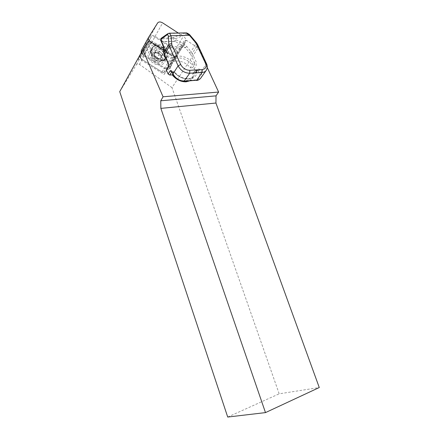 <?xml version="1.0" encoding="UTF-8"?>
<svg xmlns="http://www.w3.org/2000/svg" width="439" height="439" viewBox="0 0 439 439"><rect width="100%" height="100%" fill="white"/><g stroke="black" fill="none" stroke-linecap="round" stroke-linejoin="round"><path stroke-width="0.33" stroke-dasharray="2.19 1.65" d="M163.67 50.145L172.302 55.66C174.568 56.894 176.237 56.823 177.312 55.446L185.543 40.926C186.114 39.351 185.401 37.825 183.403 36.344L178.305 33.035M141.177 52.817L143.317 55.298L164.323 68.588C166.54 69.779 168.181 69.691 169.245 68.314L177.46 53.86C178.031 52.301 177.345 50.798 175.391 49.36L155.104 36.338C152.931 35.136 151.296 35.169 150.198 36.442L141.281 50.606L148.695 37.123M155.916 52.823L153.068 53.053L151.993 53.97L151.351 55.715C151.06 59.375 157.305 63.386 160.394 61.542L161.947 59.347C161.799 56.137 159.791 53.959 155.916 52.823C153.837 52.685 152.569 53.426 152.113 55.034L151.965 55.901L151.351 55.715M166.507 69.455L169.613 69.005L170.31 64.517C173.153 58.48 185.06 60.582 190.257 67.836L193.045 63.007C188.858 58.414 184.051 56.099 178.618 56.06C173.372 56.543 170.733 59.243 170.694 64.16L169.026 64.248L165.042 55.259L164.235 46.896L161.777 41.546L161.629 38.901L161.003 38.396L168.977 33.21M172.774 74.021L174.102 71.952L174.365 71.694L174.294 72.276C182.147 82.17 198.115 80.924 196.667 70.926L198.252 70.827L199.235 72.978C200.645 76.918 199.449 79.229 195.646 79.914L183.387 80.771C179.079 80.655 175.819 78.592 173.608 74.586L172.626 72.375L174.294 72.276M156.685 58.349L160.614 58.678L161.157 57.24L160.235 58.25L158.649 58.513L155.263 56.741L154.396 53.695L155.329 52.691L156.915 52.439L154.951 52.263L153.842 55.127L156.685 58.349L158.561 55.16L162.512 55.501L163.593 52.625L160.751 49.415L156.811 49.047L155.702 51.917L158.561 55.16M155.236 52.85L154.374 53.69C152.997 55.994 157.711 59.852 160.142 58.409L160.976 57.597C162.37 55.303 157.7 51.434 155.236 52.85M153.441 46.572C159.253 43.313 170.134 52.4 166.847 57.739L164.943 59.594C160.46 62.261 151.29 56.85 150.956 51.297L151.389 48.564L153.441 46.572M160.021 51.758L153.853 49.761C146.428 49.272 145.907 58.661 153.288 63.013C160.745 68.04 168.636 62.618 164.115 55.852L160.021 51.758M154.204 61.465C150.27 58.606 148.854 55.583 149.951 52.389C150.824 50.781 152.404 49.975 154.687 49.969L160.043 51.709L163.599 55.265C164.806 57.333 165.015 59.188 164.224 60.834C162.128 63.699 158.786 63.907 154.204 61.465M163.226 46.32C169.355 50.035 171.007 57.816 165.986 59.863C163.028 61.032 159.708 60.527 156.026 58.349C152.788 56.181 150.873 53.585 150.275 50.556C149.079 44.515 156.964 42.056 163.226 46.32M175.699 57.827L174.717 57.701L173.257 58.48L164.164 74.416L141.204 59.945L138.998 59.309L138.087 59.523L148.684 42.594L149.951 41.968L151.729 42.506L175.699 57.827L186.597 40.426L198.137 47.906L171.984 87.652L279.177 393.821L319.268 387.533M148.08 41.469L138.087 59.523M149.013 41.261L151.285 41.957L174.974 57.097L184.111 41.052L185.587 40.284L186.597 40.426M173.74 57.707L176.445 53.366L168.313 67.611L165.706 71.787L173.257 58.48M119.732 91.647L136.502 64.517L137.769 63.825L139.454 64.368L171.984 87.652M198.137 47.906L207.241 67.524M227.715 417.05L279.177 393.821M190.257 67.836L192.617 67.705L194.175 68.703L196.14 65.806L196.26 62.053L192.249 53.317L197.462 45.338L206.281 64.341C207.268 66.547 207.312 68.468 206.418 70.103L205.995 70.706M189.428 80.941L192.106 78.438L192.869 73.587L195.838 73.104L194.175 68.703M141.462 59.04L140.754 58.376L140.59 57.004L149.326 43.006L151.46 42.945L171.408 55.687L172.291 57.663L164.148 71.875L163.039 72.358L162.007 72.001L141.435 59.007L143.855 54.683L164.62 67.815C166.277 68.709 167.506 68.643 168.313 67.611M164.164 74.416L174.974 57.097M173.828 57.558L173.844 57.525C174.272 56.357 173.762 55.237 172.313 54.173L152.36 41.414C150.742 40.525 149.523 40.558 148.7 41.513L139.854 55.643L140.222 57.866L141.654 59.15L162.035 72.001L164.62 67.815M171.408 55.687L174.903 49.953C176.368 51.034 176.884 52.159 176.456 53.328L176.44 53.36M174.903 49.953L154.808 37.057C153.178 36.157 151.949 36.185 151.126 37.139L142.258 51.292C141.857 52.488 142.39 53.618 143.855 54.677M162.007 72.001L163.807 72.616L165.706 71.787L164.148 71.875M151.565 55.473L151.965 55.901M152.113 55.034L151.993 55.857M153.842 55.127L155.702 51.917M154.951 52.263L156.811 49.047M158.874 52.614L156.915 52.439L160.284 54.211L158.874 52.614L160.751 49.415M161.695 55.808L160.284 54.211L161.157 57.24L163.593 52.625M160.614 58.678L162.512 55.501M169.613 69.005L171.479 66.042L171.561 65.477L170.694 64.16M192.869 73.587L194.834 70.706L195.542 70.427L196.667 70.926M184.967 32.909L172.796 37.776L173.35 38.1L172.867 38.627L161.629 38.901M174.936 41.2L161.881 41.557M186.8 46.452L185.417 47.681L190.63 54.189L192.249 53.317L186.8 46.452L184.709 44.663L183.573 46.254L185.417 47.681L164.351 48.411L163.527 47.577M160.976 40.805L161.98 41.705L175.035 41.343L183.573 46.254L164.235 46.896L163.22 46.035M160.998 40.909L161.804 41.678M184.709 44.663L176.291 39.839L175.172 41.31M173.35 38.1L175.381 38.758L176.291 39.839L175.024 41.184L172.867 38.627M175.381 38.758L186.048 34.489L184.424 33.079L168.082 33.507M186.048 34.489C187.327 34.077 188.627 34.604 189.95 36.053L190.164 35.329M164.323 68.588L172.302 55.66M169.245 68.314L177.312 55.446M143.317 55.298L150.797 41.919M150.198 36.442L157.661 22.927M155.104 36.338L162.655 22.888M175.391 49.36L183.403 36.344M177.438 53.898L185.521 40.964M167.138 69.148L168.988 66.174L171.479 66.042L172.165 61.542C173.416 59.342 175.551 58.146 178.574 57.964C183.848 58.03 188.391 60.352 192.2 64.928L194.57 64.802L196.14 65.806M195.821 72.309L197.797 69.428L197.813 70.224L197.204 70.564L194.834 70.706L194.076 75.563C192.869 77.582 190.85 78.707 188.018 78.949C182.679 78.998 178.042 76.666 174.102 71.952L171.912 72.084M153.332 52.323C158.128 49.656 165.997 58.546 160.904 60.895L160.899 60.9C157.93 62.656 151.916 59.111 151.696 55.451C151.576 54.008 152.119 52.965 153.332 52.323M153.721 46.084C159.533 42.824 170.425 51.923 167.138 57.262L165.234 59.117C159.598 62.525 148.464 53.481 151.664 48.076L153.721 46.084M154.232 46.128C161.108 42.38 172.357 55.094 165.097 58.425C158.254 62.393 146.725 49.322 154.232 46.128M155.241 59.699C159.84 62.157 163.187 61.954 165.283 59.089C166.441 55.879 165.042 52.828 161.086 49.936C156.46 47.439 153.09 47.659 150.967 50.606C149.869 53.799 151.296 56.834 155.241 59.699M161.673 48.943C167.16 53.459 167.928 57.273 163.983 60.384C161.486 61.367 158.688 60.944 155.587 59.111C152.865 57.289 151.252 55.105 150.747 52.548C151.236 47 154.879 45.799 161.673 48.943M184.111 41.052L176.352 53.509M148.684 42.594L136.502 64.517M151.729 42.506L139.454 64.368M151.285 41.957L144.08 54.82M141.654 59.15L141.204 59.945M140.59 57.004L139.931 55.501L142.335 51.149M149.326 43.006L148.7 41.513L151.126 37.139M151.46 42.945L154.808 37.057M172.291 57.663L173.833 57.558M200.453 78.543L200.98 77.818C201.874 76.194 201.836 74.29 200.875 72.106L206.478 63.611M199.235 72.978L200.875 72.106L199.888 69.96C199.224 68.758 198.527 68.583 197.797 69.428M192.617 67.705L194.57 64.802L194.631 62.925L193.045 63.007M168.351 66.492L168.988 66.174L169.026 64.248L168.302 63.913M195.229 73.439L197.204 70.564L197.704 70.3L198.252 70.827L199.888 69.96M189.95 36.053L197.462 45.338L197.638 44.586M189.708 52.757L191.097 51.533L196.513 42.819M172.796 37.776L161.931 38.034M190.63 54.189L194.631 62.925L196.26 62.053M163.829 52.943L164.663 53.772M164.312 54.913L165.042 55.259M195.646 79.914L196.398 80.447M171.907 71.842L172.626 72.375L171.901 72.051M183.387 80.771L184.128 81.314M173.608 74.586L172.884 74.273M177.46 53.86L185.543 40.926M161.947 59.347L160.904 60.895L164.954 59.589M151.993 53.97L151.696 55.451L150.956 51.297M151.389 48.564L153.859 45.969C159.78 42.704 170.541 51.89 167.138 57.262L166.847 57.739M154.687 49.969L153.853 49.761M164.224 60.834L165.283 59.089L163.983 60.384L165.986 59.863M149.951 52.389L150.967 50.606L150.747 52.548L150.275 50.556M139.854 55.643L142.258 51.292M173.844 57.525L176.456 53.328M163.599 55.265L164.115 55.852M140.754 58.376L140.222 57.866M163.039 72.358L163.807 72.616M170.31 64.517L172.165 61.542L171.561 65.477M195.838 73.104L197.901 70.169L195.542 70.427M192.106 78.438L194.076 75.563C192.128 80.705 179.919 79.338 174.376 71.722M174.365 71.694L171.907 71.848"/><path stroke-width="0.66" d="M178.305 33.035L162.655 22.888C160.438 21.637 158.77 21.654 157.661 22.927L148.591 37.32C148.053 38.928 148.794 40.459 150.797 41.919L163.67 50.145M141.281 50.606L141.177 52.817M189.428 80.941L186.065 81.83C180.747 81.895 176.132 79.58 172.22 74.888L172.774 74.021M207.241 67.524L218.617 92.047L216.032 95.85L215.933 103.028L160.866 108.384L160.762 100.783L163.067 96.783L142.807 49.865L148.08 41.469L149.013 41.261M142.807 49.865L119.732 91.647L227.715 417.05L265.485 412.605L319.268 387.533L215.933 103.028M160.866 108.384L265.485 412.605M163.067 96.783L218.617 92.047M160.762 100.783L216.032 95.85M172.22 74.888L169.739 75.047L168.115 74.021L169.981 71.069C170.672 70.196 171.347 70.377 172.006 71.617L172.988 73.834L178.108 65.855L169.328 46.254L168.839 44.372L168.351 36.536C168.214 35.027 167.797 34.472 167.094 34.879L160.987 39.115L161.003 38.396M166.507 69.455L166.474 70.3L168.115 74.021M190.164 35.329L189.467 35.329L186.004 32.892L184.967 32.909M168.977 33.21L169.58 33.199L171.007 35.729L168.351 36.536M160.987 39.115L160.976 40.805M163.527 47.577L163.259 45.338L161.047 40.24L161.124 41.195M163.259 45.338L163.829 52.943M168.082 33.507L167.094 34.879M160.921 38.478L167.616 33.819L169.58 33.205L185.999 32.892C186.635 32.563 189.999 34.681 190.098 35.252L196.452 42.748L195.832 42.835L189.467 35.329L171.007 35.729L171.858 44.882L180.67 64.484C182.75 68.21 185.79 70.152 189.796 70.3L202.214 69.565C205.748 68.972 206.84 66.843 205.507 63.178L195.832 42.835M166.474 70.3L168.329 67.332L168.351 66.492M163.626 47.231L163.928 52.592L164.405 54.458L169.328 46.254L171.858 44.882M168.302 63.913L164.356 55.007L164.405 54.458L168.395 63.468L168.329 67.332M171.912 72.084L169.981 71.069M169.739 75.047L171.907 71.842M205.507 63.178L206.418 63.485C207.526 65.587 207.526 67.793 206.418 70.103C205.551 71.524 204.113 72.314 202.11 72.468L189.708 73.242C184.616 73.066 180.753 70.608 178.108 65.855L180.67 64.484M189.796 70.3L189.708 73.242L183.946 81.33C179.079 81.193 175.408 78.872 172.922 74.361L172.988 73.834C175.578 78.521 179.392 80.935 184.424 81.072L196.699 80.205L202.11 72.468L202.214 69.565M184.128 81.314L196.699 80.205C198.686 80.035 200.113 79.239 200.98 77.818L205.995 70.706M164.312 54.913L163.928 52.592L168.839 44.372L171.512 43.56M168.395 63.468L168.313 66.558L166.463 69.532M172.006 71.617L172.884 74.273M196.656 44.109L197.577 44.449L206.478 63.611M196.513 42.819L197.638 44.586M141.182 50.787L148.591 37.32M160.855 38.764L160.998 40.909M161.124 41.2L163.22 46.035M200.453 78.543C198.966 79.871 197.616 80.507 196.398 80.447"/></g></svg>
